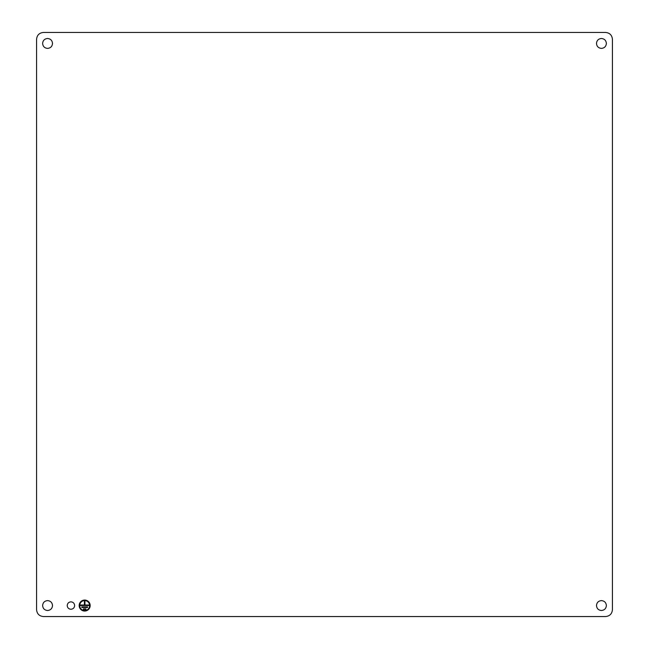 <?xml version="1.0" encoding="UTF-8"?>
<svg xmlns="http://www.w3.org/2000/svg" width="649" height="649" viewBox="0 0 649 649"><rect width="100%" height="100%" fill="white"/><g stroke="black" fill="none" stroke-linecap="round" stroke-linejoin="round"><path stroke-width="0.97" d="M90.17 605.558A5.5 5.5 0 0 0 84.678 600.057A5.5 5.5 0 0 0 79.178 605.558A5.5 5.5 0 0 0 84.678 611.05A5.5 5.5 0 0 0 90.17 605.558M89.627 605.558A4.949 4.949 0 0 0 84.678 600.609A4.949 4.949 0 0 0 79.73 605.558A4.949 4.949 0 0 0 84.678 610.506A4.949 4.949 0 0 0 89.627 605.558M83.437 608.851L83.437 609.403L85.911 609.403L85.911 608.851L83.437 608.851M81.79 606.929L81.79 607.48L87.558 607.48L87.558 606.929L81.79 606.929M80.281 605.006L80.281 605.558L89.075 605.558L89.075 605.006L84.954 605.006L84.954 601.428L84.402 601.428L84.402 605.006L80.281 605.006M36.571 609.679L36.571 39.321C36.977 35.151 39.273 32.856 43.442 32.45L605.558 32.45C609.727 32.856 612.023 35.151 612.429 39.321L612.429 609.679C612.023 613.849 609.727 616.144 605.558 616.55L43.442 616.55C39.273 616.144 36.977 613.849 36.571 609.679M596.488 605.558C596.78 608.559 598.427 610.206 601.428 610.506C604.438 610.206 606.085 608.559 606.377 605.558C606.085 602.548 604.438 600.901 601.428 600.609C598.427 600.901 596.78 602.548 596.488 605.558M52.512 605.558C52.22 602.548 50.573 600.901 47.572 600.609C44.562 600.901 42.915 602.548 42.623 605.558C42.915 608.559 44.562 610.206 47.572 610.506C50.573 610.206 52.22 608.559 52.512 605.558M52.512 43.442C52.22 40.441 50.573 38.794 47.572 38.494C44.562 38.794 42.915 40.441 42.623 43.442C42.915 46.452 44.562 48.099 47.572 48.391C50.573 48.099 52.22 46.452 52.512 43.442M596.488 43.442C596.78 46.452 598.427 48.099 601.428 48.391C604.438 48.099 606.085 46.452 606.377 43.442C606.085 40.441 604.438 38.794 601.428 38.494C598.427 38.794 596.78 40.441 596.488 43.442M67.22 605.558C67.439 607.813 68.68 609.046 70.936 609.265C73.183 609.046 74.424 607.813 74.643 605.558C74.424 603.302 73.183 602.061 70.936 601.842C68.68 602.061 67.439 603.302 67.22 605.558"/></g></svg>
